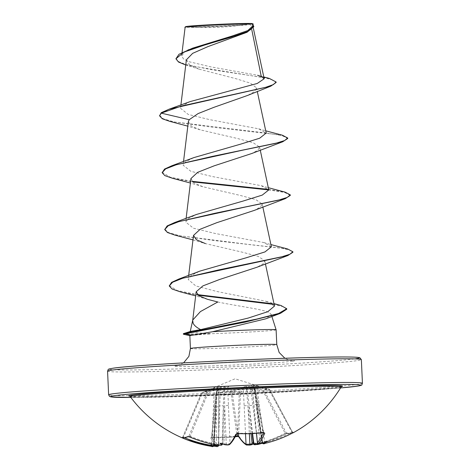 <?xml version="1.0" encoding="UTF-8"?>
<svg xmlns="http://www.w3.org/2000/svg" width="470" height="470" viewBox="0 0 470 470"><rect width="100%" height="100%" fill="white"/><g stroke="black" fill="none" stroke-linecap="round" stroke-linejoin="round"><path stroke-width="0.35" stroke-dasharray="2.35 1.76" d="M229.76 444.344A0.952 0.905 45.9 0 0 230.024 443.645L226.193 444.056A125.619 121.154 -117.6 0 1 224.337 443.85L223.209 442.946L222.657 443.95A125.619 29.786 92.9 0 1 222.192 444.297L218.356 444.356A125.519 121.677 -104.5 0 1 190.086 436.266L188.94 436.119A0.952 0.905 -115 0 1 188.488 436.595L188.488 436.595A0.952 0.905 -115 0 1 188.358 436.648M263.071 432.588L262.883 432.165A126.072 108.552 -157.5 0 1 250.451 433.24A126.072 108.552 -157.5 0 1 237.82 433.146L236.686 433.434A125.519 30.062 89.3 0 1 230.024 443.645L227.692 387.603A0.952 0.893 -41.8 0 1 228.473 386.693L224.531 386.475L219.878 387.215L207.599 391.927L205.137 391.393L201.906 392.773L214.208 388.061C216.118 387.362 217.187 387.192 217.416 387.538C219.12 387.186 219.784 387.351 219.408 388.044L216.476 392.726A0.952 0.864 31.6 0 0 215.771 393.613L218.756 388.931L218.667 445.337A0.952 0.911 -57.1 0 1 217.633 446.283L216 446.406M245.522 433.851L243.272 387.973L240.505 392.65A0.952 0.87 -150.3 0 0 239.577 391.821L239.353 392.321C231.816 391.351 224.19 391.651 216.476 393.22L216.476 392.726C224.278 391.157 231.98 390.858 239.577 391.821L242.408 387.145L246.304 386.405L251.004 386.622L263.664 390.359L263.212 391.269L250.592 387.527L256.438 433.399L253.776 404.365A3.178 0.329 -5.3 0 1 253.865 404.276L256.544 433.387M211.676 443.974L214.332 388.943L202.041 393.66L201.906 392.773A0.952 0.893 57.9 0 0 201.765 392.844L235.071 378.791L269.357 389.512L266.043 389.007L263.664 390.359A0.952 0.922 40.7 0 1 264.252 390.811L263.212 391.269L285.143 433.275L286.271 432.988A126.072 28.623 -119 0 0 292.446 432.071L269.903 389.971C267.36 389.025 265.48 389.307 264.252 390.811L286.271 432.988A0.952 0.911 -79.1 0 0 286.9 433.475L292.14 433.234M218.762 445.437L218.667 445.337A125.519 30.062 89.3 0 1 211.635 437.159L212.322 436.941L216.476 393.22A0.952 0.376 5.4 0 0 216.4 393.22A0.952 0.376 5.4 0 0 215.748 393.513A0.952 0.376 5.4 0 0 215.771 393.613L211.612 437.094L215.748 393.513A0.952 0.952 0 0 1 215.889 393.108L218.891 388.39A0.952 0.875 34 0 0 218.756 388.931L218.609 388.238L216.787 388.355L213.932 445.525A0.952 0.922 -66.2 0 1 212.863 446.418A126.565 30.009 -87.1 0 1 212.469 446.23A94.353 53.574 -31.4 0 1 208.304 445.025L213.556 444.385L214.097 445.031M264.868 443.422L256.626 386.628L269.298 390.364L269.357 389.512L256.673 385.776L253.418 385.347C251.691 385.095 251.039 385.241 251.474 385.794L254.793 389.56C246.873 388.637 239.171 388.937 231.687 390.464L228.473 386.693M341.073 387.069A105.533 2.679 -2.6 0 1 338.024 387.803A105.533 2.679 -2.6 0 1 223.914 395.012A105.533 2.679 -2.6 0 1 130.255 396.639M293.233 432.747A127.029 28.84 61 0 1 290.918 433.505A127.029 28.84 61 0 1 287.493 433.381L285.308 434.133L285.143 433.275A125.519 121.842 87.8 0 1 257.842 443.521M254.446 444.732A0.952 0.917 -68.3 0 0 254.969 444.773A126.565 30.568 82.6 0 1 254.529 444.585A94.353 29.739 38.5 0 0 255.95 443.163A94.353 39.11 -42.7 0 1 253.559 444.044M249.858 445.072A126.565 122.635 -78 0 1 249.782 445.084L247.073 445.131A126.465 30.456 86.2 0 1 239.518 436.918L237.197 436.436A127.029 112.207 -30 0 1 211.947 437.423L210.548 438.052A126.465 30.286 -90.7 0 0 217.633 446.283M213.809 446.13A94.353 60.571 23.2 0 1 208.304 445.025M188.717 26.379A31.237 0.793 177.4 0 0 188.482 26.743A31.237 0.793 177.4 0 0 218.485 26.009A31.237 0.793 177.4 0 0 249.312 24.005A31.237 0.793 177.4 0 0 249.564 23.97A31.237 0.793 177.4 0 0 225.929 24.105A31.237 0.793 177.4 0 0 188.717 26.379M185.585 26.69A33.47 0.852 177.4 0 0 214.584 26.238A33.47 0.852 177.4 0 0 251.479 23.923A33.47 0.852 177.4 0 0 252.443 23.653M186.108 26.955C174.159 28.517 237.961 26.156 250.751 24.599L251.832 24.199L252.854 25.926L250.904 29.651L243.889 33.658M217.792 301.998C237.362 306.193 263.723 309.248 269.516 312.82L271.249 314.477L265.838 318.789M276.113 329.805A43.222 1.099 -2.6 0 1 274.862 330.128A43.222 1.099 -2.6 0 1 209.685 333.747L195.379 332.654L190.233 331.62L190.626 331.373M209.685 333.747L191.102 335.445M251.785 29.722L250.751 24.599M186.373 59.825L189.463 64.707L199.292 69.202L235.723 78.643L250.369 83.125L256.514 87.849L254.581 91.509L247.625 95.434M188.353 121.671L191.196 125.931L200.249 129.849L237.791 138.585L253.201 142.715L259.605 147.087L257.877 150.189L251.685 153.537M190.938 178.547L193.775 182.807L202.829 186.725L240.364 195.461L255.774 199.586L262.19 203.962L260.462 207.064L254.27 210.407M192.976 239.9L205.413 243.595L242.931 252.331L258.353 256.455L264.769 260.832L263.041 263.94L256.855 267.283M274.474 306.093L266.061 301.299L217.222 291.57L195.79 285.948L188.194 279.456L191.496 275.361L200.008 271.072M271.372 246.797L263.788 242.549L215.154 233.472L193.434 228.191L185.674 222.04L188.723 218.315L196.619 214.42M290.325 195.367L284.626 192.465L268.781 189.904L261.203 185.679L212.569 176.597L190.855 171.321L183.089 165.164L186.143 161.439L194.034 157.55M169.964 121.419L266.202 133.034L258.623 128.804L209.978 119.721L188.258 114.445L180.509 108.288L181.62 106.185L190.174 101.585M263.793 76.963L257.595 75.271L210.954 66.887L189.486 61.828L183.476 58.932L181.661 55.771L184.739 52.053L192.718 48.122M253.195 25.533L252.408 24.229L252.878 24.058M276.125 82.473L273.487 80.223L266.137 78.143L185.75 64.983M253.8 26.79L251.832 24.199M269.345 78.425L212.005 69.754L185.862 64.549L178.506 61.564L175.915 58.333M253.019 24.728L251.897 24.229M161.269 112.677L181.62 106.185M266.202 133.034L282.041 135.589L287.74 138.491M172.549 178.295L192.571 181.89M175.134 235.17L246.938 244.23L280.05 247.972L289.555 249.993L292.904 252.243M180.245 291.829L198.093 295.178M273.152 304.349L283.216 306.657L286.753 309.213M159.53 115.344L163.366 118.816L174.129 121.906L210.83 127.006L282.435 135.219M162.109 172.22L170.193 177.19L192.013 181.338M268.587 189.41L285.02 192.095M164.694 229.096L168.536 232.562L179.293 235.658L216 240.758L287.599 248.965M169.224 285.507L176.937 290.442L197.424 294.608M272.195 303.714L280.96 305.506M209.696 333.982A41.877 1.063 -2.6 0 1 183.588 334.282M209.99 333.5A41.877 1.063 -2.6 0 1 183.371 333.718M189.909 437.041L208.134 392.755L207.599 391.927A0.952 0.934 124.7 0 0 207.059 392.427L188.94 436.119A126.072 25.815 114.4 0 1 185.597 437.182A126.072 25.815 114.4 0 1 182.765 437.035L183.459 437.253L202.041 393.66L201.418 393.267C203.833 391.716 205.713 391.44 207.059 392.427L208.134 392.755L220.371 388.05L218.397 445.213M214.026 445.566L213.932 445.525A125.619 29.786 92.9 0 1 213.492 445.313L215.695 406.926L214.073 444.467M293.486 432.541A0.952 0.928 -123.5 0 1 292.446 432.071L291.77 432.288A125.519 121.677 -104.5 0 1 264.446 442.552L262.142 442.734A125.619 30.338 -97.4 0 0 262.56 442.393L262.413 441.412L261.543 442.393A125.619 121.154 -117.6 0 1 259.722 442.74C257.918 442.981 257.143 442.922 257.39 442.576M221.822 445.025A0.952 0.911 -125.5 0 0 222.192 444.297L223.914 387.292L227.692 387.603L230.841 391.375A0.952 0.435 -7.9 0 1 231.951 390.917C239.377 389.395 247.003 389.095 254.834 390.024A0.952 0.423 -10.8 0 1 255.58 390.288A0.952 0.423 -10.8 0 1 255.568 390.406L252.202 386.646L253.865 404.276M260.075 443.557L256.197 404.464L253.647 386.117L254.123 386.111L256.89 404.459L262.154 443.128M259.187 404.259L256.796 404.494L262.413 441.412L267.688 441.418M255.58 390.288L255.58 390.288A0.952 0.952 0 0 0 255.369 389.847A0.952 0.881 139.3 0 0 254.793 389.56L262.883 432.165L263.605 432.282L255.58 390.288M219.878 387.215L220.371 388.05L223.914 387.292A0.952 0.828 -74.1 0 1 224.531 386.475L224.619 405.698L226.276 444.855M182.765 437.035L201.395 393.278A0.952 0.952 0 0 1 201.765 392.844A0.952 0.893 57.9 0 0 201.418 393.267L182.765 437.035A0.952 0.934 -73.6 0 1 181.643 437.564L182.748 437.018M216.353 444.89L216.388 406.92L217.263 388.355A0.952 0.452 -103.6 0 1 217.416 387.538A0.952 0.934 -7.1 0 0 216.787 388.355L214.332 388.943L214.208 388.061M238.648 433.687L240.505 392.65A0.952 0.388 2.6 0 0 239.436 392.321A0.952 0.388 2.6 0 0 239.353 392.321L237.491 433.657M252.601 433.657L246.991 387.174L246.209 387.221L247.966 405.686L249.364 433.792M292.434 433.076L269.298 390.364L269.915 389.971A0.952 0.952 0 0 0 269.398 389.524A0.952 0.899 109.8 0 0 269.357 389.512M222.768 443.639L223.473 405.769L219.637 405.804M228.449 405.269A3.178 0.37 -2.3 0 1 224.619 405.698L223.914 443.568M261.925 442.082L256.197 404.464A3.178 0.329 -5.3 0 1 253.776 404.365L251.967 386.046A0.952 0.887 136.4 0 0 251.474 385.794M256.673 385.776L256.626 386.628L254.123 386.111A0.952 0.94 -176.7 0 0 253.418 385.347A0.952 0.447 -80.1 0 1 253.647 386.117L252.202 386.646L252.079 386.352M213.38 406.738L215.789 406.914L216.635 390.881L213.386 444.867M214.132 444.479L216.388 406.92L218.703 406.72M252.184 433.681L249.112 405.616L252.93 405.193M251.004 386.622L250.592 387.527L246.991 387.174A0.952 0.817 -115.7 0 0 246.304 386.405L246.209 387.221L243.272 387.973A0.952 0.875 -147.8 0 0 242.408 387.145M244.118 405.728L247.966 405.686L251.033 433.734M236.627 433.851A0.952 0.828 24.9 0 0 236.627 433.845L236.592 433.916A0.952 0.828 24.9 0 0 236.686 433.434L230.841 391.375A0.952 0.887 -38.7 0 1 231.687 390.464A0.952 0.3 -101.3 0 1 231.951 390.917L237.955 433.651M219.408 388.044A0.952 0.875 34 0 0 218.891 388.39L218.762 445.284M263.682 432.641A0.952 0.834 -157.3 0 1 263.588 432.382L255.568 390.406A0.952 0.881 139.3 0 0 255.369 389.847L251.967 386.046A0.952 0.887 136.4 0 1 252.202 386.646M224.337 443.85C225.271 444.497 225.394 444.779 224.713 444.685M261.784 443.234C260.809 443.392 260.727 443.11 261.543 442.393M184.687 437.77A125.519 121.842 87.8 0 1 183.459 437.253L183.177 437.829M262.56 442.393L262.613 442.993M262.278 443.093A0.952 0.917 -128.1 0 1 262.142 442.734M213.492 445.313L212.469 446.23M287.493 433.381A0.952 0.911 -79.1 0 1 286.9 433.475L262.266 443.298A126.465 122.764 -92.2 0 0 285.308 434.133M211.635 437.159A0.952 0.852 -30.4 0 1 210.548 438.052M235.47 436.207A126.072 111.361 150 0 1 212.322 436.941L211.947 437.423M254.529 444.585L254.153 444.608M238.713 436.636L238.66 436.565A0.952 0.846 147.3 0 0 239.518 436.918M246.462 445.014A0.952 0.911 121.8 0 0 247.073 445.131M220.042 443.281L223.209 442.946M255.95 443.163L252.754 442.852M292.446 432.071L269.886 389.971A0.952 0.899 109.8 0 0 269.398 389.524L268.858 389.342M251.421 444.773A126.565 122.635 -78 0 1 251.039 444.849M214.708 446.265A126.565 122.635 -78 0 1 214.349 446.224M341.572 386.54A107.113 2.72 -2.6 0 1 339.522 386.904A107.113 2.72 -2.6 0 1 230.347 393.925A107.113 2.72 -2.6 0 1 129.708 396.157M340.544 387.932A125.126 3.178 -2.6 0 1 130.86 397.456L235.775 394.142L340.544 387.938M362.435 383.303A127.029 3.225 -2.6 0 1 358.751 384.243A127.029 3.225 -2.6 0 1 220.324 392.961A127.029 3.225 -2.6 0 1 108.641 394.823M113.012 368.227A125.126 3.178 177.4 0 0 204.479 367.928A125.126 3.178 177.4 0 0 355.743 358.733M107.565 371.147A127.029 3.225 177.4 0 0 219.249 369.279A127.029 3.225 177.4 0 0 357.676 360.566A127.029 3.225 177.4 0 0 361.36 359.62M190.426 348.529A43.222 1.099 177.4 0 0 228.432 347.894A43.222 1.099 177.4 0 0 275.532 344.927A43.222 1.099 177.4 0 0 276.789 344.604M292.728 361.195A60.16 1.528 177.4 0 0 248.753 361.342A60.16 1.528 177.4 0 0 176.021 365.76A60.16 1.528 177.4 0 0 220.001 365.619A60.16 1.528 177.4 0 0 292.728 361.195M256.485 433.781L257.683 443.41M129.544 396.087C129.05 398.83 318.302 390.893 339.328 386.922L341.731 386.452M188.482 26.743A254.059 254.059 0 0 0 249.564 23.97M183.588 362.875L177.742 365.601C185.768 363.786 286.853 359.362 291.159 360.472L288.962 360.038L284.896 358.275M252.848 25.926L253.342 28.218M180.903 105.022L180.509 108.288M256.514 87.849L257.272 91.374M183.529 161.539L183.089 165.164M259.605 147.087L260.239 150.059M186.114 218.415L185.674 222.04M262.19 203.962L262.824 206.935M188.676 275.455L188.188 279.456M264.769 260.832L265.409 263.805M181.661 55.771L182.054 52.505M199.292 69.202L186.343 65.16M271.249 314.477L271.883 316.474M200.249 129.849L187.812 126.148M202.829 186.725L190.397 183.024M207.317 299.261L195.667 295.877M266.061 301.299L273.934 303.579M263.788 242.549L270.89 244.564M261.203 185.679L268.311 187.695M258.623 128.804L265.726 130.819M262.618 441.9L254.452 388.261L262.06 442.822M263.864 432.676L263.605 432.282M293.609 432.482L292.458 432.042M235.159 436.789L211.336 437.558L211.612 437.077"/><path stroke-width="0.7" d="M188.358 436.648A0.952 0.905 -115 0 1 187.753 436.601L189.992 437.077A126.465 122.594 75.5 0 0 218.48 445.225L221.188 445.178A126.565 30.009 -87.1 0 0 221.599 444.873A94.353 33.123 -44.4 0 1 220.042 443.281A94.353 35.72 36.7 0 0 224.713 444.685A126.565 122.071 62.4 0 0 226.37 444.867L229.072 444.585A0.952 0.905 45.9 0 0 229.76 444.344L229.76 444.344C232.145 442.041 234.436 438.539 236.627 433.845L238.049 433.54A127.029 109.375 22.5 0 0 250.774 433.64A127.029 109.375 22.5 0 0 263.3 432.553L263.071 432.588M212.863 446.418L211.23 446.306A126.465 122.764 -92.2 0 1 187.407 439.973A127.029 127.029 0 0 1 130.255 396.639A105.533 2.679 -2.6 0 1 133.298 395.811A105.533 2.679 -2.6 0 1 249.194 388.531A105.533 2.679 -2.6 0 1 341.073 387.069L341.731 386.452M257.725 444.473A126.465 122.764 -92.2 0 0 262.26 443.292L254.969 444.773M253.559 444.044A94.353 39.11 -42.7 0 1 251.421 444.773C250.745 444.89 250.845 444.585 251.714 443.856L252.754 442.852L253.395 443.756A125.619 30.338 -97.4 0 0 253.882 443.962L257.701 443.557A125.519 121.842 87.8 0 0 257.842 443.521M214.05 444.996L214.508 445.313A125.619 121.712 102 0 0 216.353 445.519L216.024 446.418L214.349 446.224A94.353 60.571 23.2 0 1 213.809 446.13M183.177 437.829L182.859 438.14L181.532 437.523A127.029 26.015 -65.6 0 0 184.387 437.676A127.029 26.015 -65.6 0 0 187.753 436.601M185.75 64.983L178.494 62.017L175.933 58.803L179.011 54.25L192.718 48.122L231.81 36.131L247.796 30.562L253.195 25.533L252.443 23.653A33.47 0.852 177.4 0 0 222.604 24.181A33.47 0.852 177.4 0 0 186.549 26.461A33.47 0.852 177.4 0 0 185.585 26.69L185.127 27.207L182.054 52.505M252.408 24.229C261.514 22.789 194.116 25.515 186.108 26.955L185.133 27.184M273.934 303.579L280.96 305.506L286.735 308.737L286.753 309.213L280.555 313.284L265.838 318.789L212.634 331.714L189.845 335.645L183.588 334.282A41.877 1.063 -2.6 0 1 183.394 334.188L183.371 333.718A41.877 1.063 -2.6 0 1 183.559 333.606L190.626 331.373L200.708 329.617C196.748 327.613 194.233 325.51 193.158 323.313L192.688 320.511L196.16 291.8L198.834 295.695L207.317 299.261L217.792 301.998L200.449 311.569L192.77 320.005M183.559 333.606A41.877 1.063 -2.6 0 1 184.587 333.406A41.877 1.063 -2.6 0 1 185.345 333.301L192.259 331.074M161.269 112.677L159.547 115.82L161.292 113.153L181.561 106.02L270.808 86.163L247.625 95.434L213.897 107.33L198.093 113.587L189.251 119.691L161.292 113.153L161.269 112.677L169.135 109.181L190.174 101.585L257.243 83.472L264.175 78.748L261.273 76.481L251.785 29.722M175.933 58.803L183.841 52.147L204.203 45.185L247.02 32.277L207.952 46.606L192.659 53.339L186.373 59.825L180.903 105.022M189.251 119.691L188.353 121.671L183.529 161.539M265.726 130.819L282.435 135.219L287.716 138.021L287.74 138.491L282.728 141.764L251.685 153.537L214.155 165.834L197.682 172.32L190.938 178.547L186.114 218.415M268.311 187.695L285.02 192.095L290.301 194.897L290.325 195.367L285.313 198.64L254.27 210.407L216.752 222.704L200.273 229.19L193.523 235.417L196.36 239.682L205.413 243.601M270.89 244.564L287.599 248.965L292.88 251.767L292.904 252.243L287.893 255.51L256.855 267.283L219.408 279.556L202.917 285.883L196.16 291.8M200.708 329.617L248.142 318.084L267.794 311.686L274.474 306.093L265.409 263.805M292.88 251.767L289.82 254.282L280.743 257.119L178.747 279.074L200.008 271.072L246.215 257.783L264.992 251.908L271.372 246.797L262.824 206.935M290.301 194.897L287.164 197.441L277.882 200.314L245.246 207.041L174.558 222.569L196.619 214.42L243.09 201.06L262.248 195.103L268.787 189.921L192.571 181.89M287.716 138.021L284.585 140.565L275.303 143.438L242.667 150.165L171.979 165.699L194.034 157.55L240.523 144.178L259.675 138.221L266.208 133.045L257.272 91.374M261.273 76.481L257.595 75.265M270.808 86.163L276.125 82.473L276.107 81.997L269.345 78.425L263.793 76.963M247.02 32.277L253.8 26.79L253.019 24.728M169.135 109.181L265.38 87.414L273.44 84.565L276.107 81.997M187.953 49.973L231.228 37.13L247.913 31.396L253.776 26.314M212.634 331.714A43.222 1.099 -2.6 0 1 276.113 329.799A43.222 1.099 -2.6 0 1 276.113 329.805L276.789 344.604A43.222 1.099 177.4 0 0 238.784 345.238A43.222 1.099 177.4 0 0 191.684 348.205A43.222 1.099 177.4 0 0 190.426 348.529L188.905 356.348L183.588 362.875M159.547 115.82L162.273 118.751L169.964 121.419L187.812 126.148M282.728 141.764L212.17 156.428L176.08 164.835L165.64 168.889L162.132 172.696L164.858 175.627L172.549 178.295L190.397 183.024M285.313 198.64L214.749 213.304L178.659 221.711L168.225 225.764L164.717 229.572L167.443 232.503L175.134 235.17L192.976 239.9M287.893 255.51L218.415 269.968L182.66 278.258L172.59 282.247L169.247 285.983L172.149 289.05L180.245 291.829L195.667 295.877M198.093 295.178L273.152 304.349M280.555 313.284L244.876 322.197L185.368 333.776L185.345 333.301L256.843 319.06L278.604 313.472L286.735 308.737M171.979 165.699L164.559 169.053L162.132 172.696M192.013 181.338L268.587 189.41M174.558 222.569L167.144 225.929L164.717 229.572M178.747 279.074L171.574 282.388L169.247 285.983M197.424 294.608L272.195 303.714M183.394 334.188A41.877 1.063 -2.6 0 1 185.368 333.776L191.889 335.345M229.072 444.585A126.465 30.286 -90.7 0 0 235.787 434.298L238.049 433.54M263.3 432.553L264.757 433.164A0.952 0.834 -157.3 0 1 263.682 432.641M264.757 433.164A126.465 30.456 86.2 0 1 258.512 443.433L260.075 443.557M260.151 443.545A126.565 122.071 62.4 0 0 261.784 443.234A94.353 57.181 -27.4 0 0 267.688 441.418A94.353 56.964 27.2 0 1 263.664 443.228A126.565 30.568 82.6 0 1 263.288 443.533L264.868 443.422M262.06 442.822C262.859 443.897 263.805 444.097 264.892 443.422A126.465 122.594 75.5 0 0 292.446 433.07L293.715 432.453A0.952 0.928 -123.5 0 1 293.486 432.541M235.47 436.207A126.072 111.361 150 0 0 237.385 435.96L238.543 436.107A0.952 0.846 147.3 0 0 238.66 436.565L238.66 436.565C241.286 440.619 243.889 443.439 246.462 445.014L249.823 445.096L249.881 444.203A125.619 121.712 102 0 0 251.714 443.856M256.485 433.781L257.39 442.576A125.519 30.227 -93.8 0 0 263.482 432.641M184.687 437.77A125.519 121.842 87.8 0 0 211.618 445.36L213.932 445.525M216.353 444.89L216.353 445.519L218.667 445.337M238.648 433.687L238.543 436.107A125.519 30.227 -93.8 0 0 246.039 444.268L249.881 444.203L249.364 433.792M235.787 434.298A0.952 0.828 24.9 0 0 236.586 433.922M225.159 444.732L224.713 444.685M222.657 443.95L221.822 445.025A0.952 0.911 -125.5 0 1 221.188 445.178M258.512 443.433A0.952 0.905 -135.3 0 1 257.39 442.576L256.544 433.387M261.784 443.234L261.291 443.328M221.822 445.025L218.438 445.237C208.639 443.692 199.139 440.972 189.939 437.088L188.488 436.595L184.886 437.74L181.643 437.564A0.952 0.934 -73.6 0 1 181.532 437.523M262.613 442.993L263.664 443.228M263.288 443.533A0.952 0.917 -128.1 0 1 262.278 443.093M211.676 443.974L211.23 446.306L187.407 439.973A126.465 122.764 -92.2 0 1 182.859 438.14M292.446 433.07L293.574 432.494M214.349 446.224C215.336 446.271 215.383 445.971 214.508 445.313M218.762 445.284L218.762 445.425C218.168 446.529 217.258 446.864 216.024 446.418L216 446.406A126.565 122.635 -78 0 1 214.708 446.265M254.153 444.608L257.695 444.491L257.683 443.41M254.446 444.732A0.952 0.917 -68.3 0 1 253.882 443.962L252.601 433.657M254.529 444.585L253.395 443.756M237.491 433.657L237.291 436.518C237.009 436.454 239.289 436.501 237.291 436.518L235.159 436.789M249.782 445.084L251.421 444.773M245.522 433.851L246.039 444.268A0.952 0.911 121.8 0 0 246.462 445.014M251.039 444.849A126.565 122.635 -78 0 1 249.858 445.072M129.708 396.157A107.113 2.72 -2.6 0 1 131.723 395.029A107.113 2.72 -2.6 0 1 255.939 387.368A107.113 2.72 -2.6 0 1 341.572 386.54M356.988 386.217A125.126 3.178 -2.6 0 1 340.544 387.932L357.182 386.199C363.428 385.048 361.301 385.288 362.435 383.303A127.029 3.225 -2.6 0 0 250.751 385.165A127.029 3.225 -2.6 0 0 112.324 393.884A127.029 3.225 -2.6 0 0 108.641 394.823L109.516 396.398L110.902 396.915L130.866 397.456A125.126 3.178 -2.6 0 1 114.257 395.711A125.126 3.178 -2.6 0 1 265.521 386.516A125.126 3.178 -2.6 0 1 356.988 386.217M111.249 370.201A127.029 3.225 177.4 0 0 107.565 371.147C108.852 368.897 106.614 369.473 112.818 368.245C129.873 365.355 237.979 359.409 305.412 357.635C338.053 356.712 356.201 356.742 359.85 357.729L361.36 359.62A127.029 3.225 177.4 0 0 249.676 361.483A127.029 3.225 177.4 0 0 111.249 370.201M355.743 358.733A125.126 3.178 177.4 0 0 264.275 359.033A125.126 3.178 177.4 0 0 113.012 368.227M293.715 432.453A127.029 28.84 61 0 1 293.233 432.747A127.029 127.029 0 0 0 341.073 387.069M214.132 444.479L214.097 445.031M252.108 443.545L251.033 433.734M252.184 433.681L253.254 443.474M237.955 433.651L250.669 433.745L263.864 432.676L263.605 432.282M284.896 358.275L279.151 352.482L276.789 344.604M192.718 320.258L190.244 331.491M189.845 335.645L190.426 348.529M107.565 371.147L108.641 394.823M361.36 359.62L362.435 383.303M253.342 28.218L264.175 78.748M260.239 150.059L268.787 189.921M193.517 235.417L188.676 275.455M271.883 316.474L276.113 329.799M130.255 396.639L129.544 396.087M214.073 444.467L214.026 445.566C213.374 446.664 212.446 446.911 211.236 446.306M224.989 444.743L226.323 444.884C228.126 445.037 229.272 444.855 229.76 444.344M257.313 442.711C258.165 443.862 259.099 444.144 260.116 443.562L261.514 443.298M264.892 443.422C274.498 441.113 283.674 437.664 292.434 433.076M292.14 433.234L293.233 432.747M238.742 436.659L237.291 436.518M249.823 445.096C247.972 445.331 247.972 445.331 249.823 445.096"/></g></svg>
